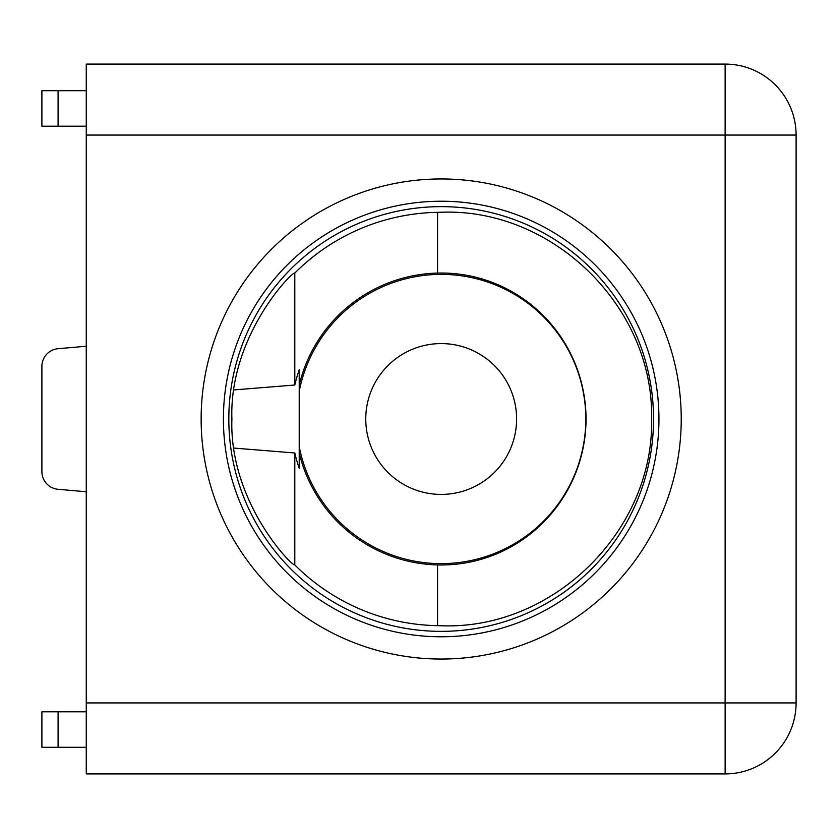<?xml version="1.0" encoding="UTF-8"?>
<svg xmlns="http://www.w3.org/2000/svg" width="838" height="838" viewBox="0 0 838 838"><rect width="100%" height="100%" fill="white"/><g stroke="black" fill="none" stroke-linecap="round" stroke-linejoin="round"><path stroke-width="1.26" d="M294.767 273.02L294.808 273.073C292.41 271.062 229.004 336.101 231.896 419C229.004 501.899 292.41 566.938 294.808 564.927L294.808 452.981L234.022 448.089M294.767 564.98L294.808 564.927A206.693 206.693 0 0 0 437.572 625.661L441.186 625.756C552.996 630.124 654.028 530.852 651.608 419C654.028 307.148 552.996 207.876 441.186 212.244L437.572 212.339L437.572 273.073C518.24 271.062 585.594 336.101 586.066 419C585.594 501.899 518.24 566.938 437.572 564.927L437.572 625.661M437.572 212.339A206.693 206.693 0 0 0 294.808 273.073L294.808 385.019L234.022 389.911M201.141 419A240.045 240.045 0 0 1 441.186 178.955A240.045 240.045 0 0 1 681.231 419A240.045 240.045 0 0 1 441.186 659.045A240.045 240.045 0 0 1 201.141 419M365.766 419A75.42 75.42 0 0 1 441.186 343.58A75.42 75.42 0 0 1 516.606 419A75.42 75.42 0 0 1 441.186 494.42A75.42 75.42 0 0 1 365.766 419M437.572 273.073A145.98 145.98 0 0 0 299.218 385.019L299.218 452.981A145.98 145.98 0 0 0 437.572 564.927M299.218 391.377A144.628 144.628 0 0 1 521.362 298.632A144.628 144.628 0 0 1 521.362 539.368A144.628 144.628 0 0 1 299.218 446.623M86.262 135.065L86.262 64.086L725.121 64.086A70.979 70.979 0 0 1 796.1 135.065L796.1 702.935L725.121 702.935L725.121 773.914L86.262 773.914L86.262 702.935L725.121 702.935L725.121 135.065L86.262 135.065L86.262 702.935M299.218 385.019L299.218 369.747A150.264 150.264 0 0 0 294.808 385.019M294.808 452.981A150.264 150.264 0 0 0 299.218 468.253L299.218 452.981M58.094 90.703L58.094 126.192L41.9 126.192L41.9 90.703L86.262 90.703M58.094 126.192L86.262 126.192M86.262 346.241L58.094 348.702A17.745 17.745 0 0 0 41.9 366.384L41.9 471.616A17.745 17.745 0 0 0 58.094 489.298L86.262 491.759M58.094 747.297L41.9 747.297L41.9 711.808L58.094 711.808L58.094 747.297L86.262 747.297M58.094 711.808L86.262 711.808M725.121 773.914A70.979 70.979 0 0 0 796.1 702.935A70.979 70.979 0 0 1 725.121 773.914M223.411 419A217.775 217.775 0 0 1 441.186 201.225A217.775 217.775 0 0 1 658.951 419A217.775 217.775 0 0 1 441.186 636.775A217.775 217.775 0 0 1 223.411 419M228.826 419A212.36 212.36 0 0 0 441.186 631.36A212.36 212.36 0 0 0 653.535 419A212.36 212.36 0 0 0 441.186 206.64A212.36 212.36 0 0 0 228.826 419M725.121 64.086L725.121 135.065L796.1 135.065A70.979 70.979 0 0 0 725.121 64.086"/></g></svg>

